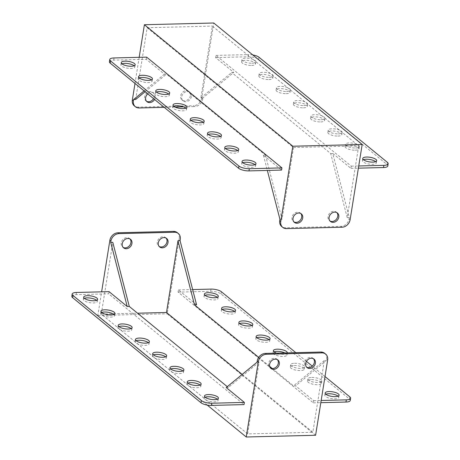 <?xml version="1.0" encoding="UTF-8"?>
<svg xmlns="http://www.w3.org/2000/svg" width="460" height="460" viewBox="0 0 460 460"><rect width="100%" height="100%" fill="white"/><g stroke="black" fill="none" stroke-linecap="round" stroke-linejoin="round"><path stroke-width="0.34" stroke-dasharray="2.3 1.72" d="M146.544 101.269A5.485 4.508 -50.7 0 1 145.987 100.889A5.485 4.508 -50.7 0 1 144.607 96.767A5.485 4.508 -50.7 0 1 147.959 92.161A5.485 4.508 -50.7 0 1 152.939 92.402A5.485 4.508 -50.7 0 1 154.318 96.525A5.485 4.508 -50.7 0 1 153.554 98.635M147.74 93.874A5.485 4.508 -50.7 0 1 153.973 93.248A5.485 4.508 -50.7 0 1 155.353 97.37A5.485 4.508 -50.7 0 1 154.589 99.481M300.794 213.515A5.485 4.508 129.3 0 0 300.311 213.043A5.485 4.508 129.3 0 0 295.337 212.802A5.485 4.508 129.3 0 0 291.985 217.413A5.485 4.508 129.3 0 0 293.365 221.53A5.485 4.508 129.3 0 0 293.923 221.91M190.382 95.623A5.485 4.508 -50.7 0 1 187.036 100.234A5.485 4.508 -50.7 0 1 182.056 99.987A5.485 4.508 -50.7 0 1 180.677 95.864A5.485 4.508 -50.7 0 1 184.029 91.258A5.485 4.508 -50.7 0 1 189.002 91.5A5.485 4.508 -50.7 0 1 190.382 95.623M191.423 96.473A5.485 4.508 -50.7 0 1 188.071 101.079A5.485 4.508 -50.7 0 1 183.091 100.838A5.485 4.508 -50.7 0 1 181.711 96.715A5.485 4.508 -50.7 0 1 185.064 92.103A5.485 4.508 -50.7 0 1 190.037 92.351A5.485 4.508 -50.7 0 1 191.423 96.473M336.858 212.612A5.485 4.508 129.3 0 0 336.381 212.146A5.485 4.508 129.3 0 0 331.401 211.899A5.485 4.508 129.3 0 0 328.049 216.511A5.485 4.508 129.3 0 0 329.429 220.633A5.485 4.508 129.3 0 0 329.987 221.007M363.411 159.695A7.049 2.317 9.1 0 0 362.388 160.655A7.049 2.317 9.1 0 0 372.456 164.312A7.049 2.317 9.1 0 0 376.315 162.886A7.049 2.317 9.1 0 0 375.642 161.655M242.725 162.714A7.049 2.317 9.1 0 0 241.701 163.674A7.049 2.317 9.1 0 0 251.769 167.331A7.049 2.317 9.1 0 0 255.628 165.905A7.049 2.317 9.1 0 0 254.955 164.668M355.551 147.993A7.049 2.317 9.1 0 0 359.404 146.567A7.049 2.317 9.1 0 0 349.335 142.91A7.049 2.317 9.1 0 0 345.483 144.337A7.049 2.317 9.1 0 0 355.551 147.993M355.2 150.19A7.049 2.317 9.1 0 0 359.053 148.758A7.049 2.317 9.1 0 0 348.985 145.101A7.049 2.317 9.1 0 0 345.126 146.527A7.049 2.317 9.1 0 0 355.2 150.19M225.469 148.586A7.049 2.317 9.1 0 0 224.445 149.546A7.049 2.317 9.1 0 0 234.514 153.203A7.049 2.317 9.1 0 0 238.372 151.777A7.049 2.317 9.1 0 0 237.693 150.546M338.29 133.871A7.049 2.317 9.1 0 0 342.148 132.44A7.049 2.317 9.1 0 0 332.08 128.783A7.049 2.317 9.1 0 0 328.221 130.209A7.049 2.317 9.1 0 0 338.29 133.871M337.939 136.062A7.049 2.317 9.1 0 0 341.797 134.636A7.049 2.317 9.1 0 0 331.729 130.974A7.049 2.317 9.1 0 0 327.871 132.405A7.049 2.317 9.1 0 0 337.939 136.062M208.213 134.458A7.049 2.317 9.1 0 0 207.184 135.418A7.049 2.317 9.1 0 0 217.258 139.075A7.049 2.317 9.1 0 0 221.111 137.649A7.049 2.317 9.1 0 0 220.438 136.419M321.034 119.744A7.049 2.317 9.1 0 0 324.892 118.318A7.049 2.317 9.1 0 0 314.824 114.655A7.049 2.317 9.1 0 0 310.966 116.087A7.049 2.317 9.1 0 0 321.034 119.744M320.683 121.934A7.049 2.317 9.1 0 0 324.541 120.508A7.049 2.317 9.1 0 0 314.473 116.846A7.049 2.317 9.1 0 0 310.615 118.277A7.049 2.317 9.1 0 0 320.683 121.934M190.952 120.33A7.049 2.317 9.1 0 0 189.928 121.29A7.049 2.317 9.1 0 0 199.996 124.947A7.049 2.317 9.1 0 0 203.855 123.521A7.049 2.317 9.1 0 0 203.182 122.291M303.778 105.616A7.049 2.317 9.1 0 0 307.636 104.19A7.049 2.317 9.1 0 0 297.568 100.527A7.049 2.317 9.1 0 0 293.71 101.959A7.049 2.317 9.1 0 0 303.778 105.616M303.428 107.807A7.049 2.317 9.1 0 0 307.286 106.381A7.049 2.317 9.1 0 0 297.212 102.724A7.049 2.317 9.1 0 0 293.359 104.15A7.049 2.317 9.1 0 0 303.428 107.807M173.696 106.202A7.049 2.317 9.1 0 0 172.672 107.163A7.049 2.317 9.1 0 0 182.741 110.825A7.049 2.317 9.1 0 0 186.599 109.394A7.049 2.317 9.1 0 0 185.926 108.163M286.522 91.488A7.049 2.317 9.1 0 0 290.375 90.062A7.049 2.317 9.1 0 0 280.307 86.405A7.049 2.317 9.1 0 0 276.454 87.831A7.049 2.317 9.1 0 0 286.522 91.488M286.172 93.679A7.049 2.317 9.1 0 0 290.024 92.253A7.049 2.317 9.1 0 0 279.956 88.596A7.049 2.317 9.1 0 0 276.103 90.022A7.049 2.317 9.1 0 0 286.172 93.679M156.44 92.08A7.049 2.317 9.1 0 0 155.417 93.035A7.049 2.317 9.1 0 0 165.485 96.698A7.049 2.317 9.1 0 0 169.343 95.266A7.049 2.317 9.1 0 0 168.67 94.035M269.267 77.36A7.049 2.317 9.1 0 0 273.119 75.934A7.049 2.317 9.1 0 0 263.051 72.277A7.049 2.317 9.1 0 0 259.193 73.703A7.049 2.317 9.1 0 0 269.267 77.36M268.91 79.551A7.049 2.317 9.1 0 0 272.768 78.125A7.049 2.317 9.1 0 0 262.7 74.468A7.049 2.317 9.1 0 0 258.842 75.894A7.049 2.317 9.1 0 0 268.91 79.551M139.184 77.953A7.049 2.317 9.1 0 0 138.155 78.913A7.049 2.317 9.1 0 0 148.229 82.57A7.049 2.317 9.1 0 0 152.082 81.144A7.049 2.317 9.1 0 0 151.409 79.908M252.005 63.233A7.049 2.317 9.1 0 0 255.863 61.807A7.049 2.317 9.1 0 0 245.795 58.15A7.049 2.317 9.1 0 0 241.937 59.576A7.049 2.317 9.1 0 0 252.005 63.233M251.654 65.429A7.049 2.317 9.1 0 0 255.513 63.997A7.049 2.317 9.1 0 0 245.444 60.34A7.049 2.317 9.1 0 0 241.586 61.766A7.049 2.317 9.1 0 0 251.654 65.429M121.923 63.825A7.049 2.317 9.1 0 0 120.899 64.785A7.049 2.317 9.1 0 0 130.968 68.442A7.049 2.317 9.1 0 0 134.826 67.016A7.049 2.317 9.1 0 0 134.153 65.78M109.394 61.726A7.837 2.576 -170.9 0 1 113.677 60.139L146.28 59.323L164.421 74.175L166.503 74.123L265.512 155.175L263.43 155.227L281.572 170.079M200.87 97.865L231.702 72.496L233.783 72.444L202.952 97.813L200.87 97.865L212.365 26.093L358.708 145.889L347.208 217.66L330.711 153.548L231.702 72.496M347.208 217.66L349.289 217.609L332.793 153.496L330.711 153.548M139.15 107.962L138.115 107.117L193.602 105.731L194.637 106.576A7.837 6.44 129.3 0 0 202.745 99.101L202.952 97.813M164.191 107.341L175.099 107.065M183.442 106.858L194.637 106.576M134.998 83.444L139.184 57.322M144.101 90.896L164.421 74.175M146.631 57.132L146.28 59.323M263.43 155.227L267.346 170.436M349.289 217.609L349.082 218.897A7.837 6.44 -50.7 0 1 340.981 226.372L285.487 227.757A7.837 6.44 -50.7 0 1 281.698 226.515M332.793 153.496L350.934 168.348L351.285 166.152L215.987 55.401L215.636 57.592L233.783 72.444M202.745 99.101L201.71 98.25L213.762 23M201.71 98.25A7.837 6.44 -50.7 0 1 193.602 105.731M138.115 107.117A7.837 6.44 -50.7 0 1 134.32 105.875M215.636 57.592L248.239 56.775A7.837 2.576 -170.9 0 1 258.623 59.432L387.015 164.53A7.837 2.576 -170.9 0 1 387.82 165.945M351.285 166.152L358.731 165.968M252.753 54.918A7.837 2.576 9.1 0 0 248.59 54.585L248.239 56.775M215.987 55.401L248.59 54.585M350.934 168.348L358.38 168.159M135.671 99.492L147.165 27.721L212.365 26.093M147.165 27.721L293.509 147.516L282.009 219.288L279.933 219.339M293.509 147.516L358.708 145.889M145.113 91.724L166.503 74.123M265.512 155.175L282.009 219.288M277.386 359.634A5.485 4.508 129.3 0 0 276.908 359.162A5.485 4.508 129.3 0 0 271.929 358.921A5.485 4.508 129.3 0 0 268.577 363.526A5.485 4.508 129.3 0 0 269.962 367.649A5.485 4.508 129.3 0 0 270.514 368.029M130.013 238.993A5.485 4.508 129.3 0 0 129.53 238.521A5.485 4.508 129.3 0 0 124.556 238.28A5.485 4.508 129.3 0 0 121.204 242.886A5.485 4.508 129.3 0 0 122.584 247.008A5.485 4.508 129.3 0 0 123.142 247.388M313.455 358.731A5.485 4.508 129.3 0 0 312.978 358.265A5.485 4.508 129.3 0 0 307.999 358.018A5.485 4.508 129.3 0 0 304.647 362.629A5.485 4.508 129.3 0 0 306.026 366.752A5.485 4.508 129.3 0 0 306.584 367.126M166.077 238.09A5.485 4.508 129.3 0 0 165.6 237.619A5.485 4.508 129.3 0 0 160.62 237.377A5.485 4.508 129.3 0 0 157.268 241.983A5.485 4.508 129.3 0 0 158.654 246.106A5.485 4.508 129.3 0 0 159.206 246.485M217.275 297.286A7.049 2.317 -170.9 0 1 217.948 298.517A7.049 2.317 -170.9 0 1 214.09 299.949A7.049 2.317 -170.9 0 1 204.021 296.292A7.049 2.317 -170.9 0 1 205.045 295.332M96.588 300.305A7.049 2.317 -170.9 0 1 97.261 301.536A7.049 2.317 -170.9 0 1 93.409 302.962A7.049 2.317 -170.9 0 1 83.335 299.305A7.049 2.317 -170.9 0 1 84.358 298.344M234.531 311.414A7.049 2.317 -170.9 0 1 235.204 312.645A7.049 2.317 -170.9 0 1 231.351 314.077A7.049 2.317 -170.9 0 1 221.277 310.414A7.049 2.317 -170.9 0 1 222.306 309.453M113.844 314.427A7.049 2.317 -170.9 0 1 114.517 315.663A7.049 2.317 -170.9 0 1 110.664 317.089A7.049 2.317 -170.9 0 1 100.596 313.433A7.049 2.317 -170.9 0 1 101.62 312.472M251.787 325.542A7.049 2.317 -170.9 0 1 252.465 326.772A7.049 2.317 -170.9 0 1 248.607 328.198A7.049 2.317 -170.9 0 1 238.539 324.541A7.049 2.317 -170.9 0 1 239.562 323.581M131.106 328.555A7.049 2.317 -170.9 0 1 131.778 329.791A7.049 2.317 -170.9 0 1 127.92 331.217A7.049 2.317 -170.9 0 1 117.852 327.56A7.049 2.317 -170.9 0 1 118.876 326.6M269.048 339.67A7.049 2.317 -170.9 0 1 269.721 340.9A7.049 2.317 -170.9 0 1 265.863 342.326A7.049 2.317 -170.9 0 1 255.794 338.669A7.049 2.317 -170.9 0 1 256.818 337.709M148.361 342.683A7.049 2.317 -170.9 0 1 149.034 343.913A7.049 2.317 -170.9 0 1 145.176 345.345A7.049 2.317 -170.9 0 1 135.108 341.682A7.049 2.317 -170.9 0 1 136.131 340.728M284.901 352.935A7.049 2.317 -170.9 0 1 286.977 355.028A7.049 2.317 -170.9 0 1 283.118 356.454A7.049 2.317 -170.9 0 1 273.05 352.797A7.049 2.317 -170.9 0 1 274.074 351.837M287.322 352.872A7.049 2.317 -170.9 0 1 283.469 354.263A7.049 2.317 -170.9 0 1 276.558 353.142M165.617 356.81A7.049 2.317 -170.9 0 1 166.29 358.041A7.049 2.317 -170.9 0 1 162.432 359.473A7.049 2.317 -170.9 0 1 152.363 355.81A7.049 2.317 -170.9 0 1 153.387 354.85M294.164 365.493A7.049 2.317 -170.9 0 1 304.233 369.156A7.049 2.317 -170.9 0 1 300.38 370.582A7.049 2.317 -170.9 0 1 290.306 366.925A7.049 2.317 -170.9 0 1 294.164 365.493M294.515 363.302A7.049 2.317 -170.9 0 1 304.583 366.965A7.049 2.317 -170.9 0 1 300.731 368.391A7.049 2.317 -170.9 0 1 290.657 364.734A7.049 2.317 -170.9 0 1 294.515 363.302M182.873 370.938A7.049 2.317 -170.9 0 1 183.546 372.169A7.049 2.317 -170.9 0 1 179.693 373.595A7.049 2.317 -170.9 0 1 169.625 369.938A7.049 2.317 -170.9 0 1 170.648 368.978M311.42 379.621A7.049 2.317 -170.9 0 1 321.488 383.284A7.049 2.317 -170.9 0 1 317.636 384.709A7.049 2.317 -170.9 0 1 307.567 381.053A7.049 2.317 -170.9 0 1 311.42 379.621M311.771 377.43A7.049 2.317 -170.9 0 1 321.845 381.087A7.049 2.317 -170.9 0 1 317.986 382.519A7.049 2.317 -170.9 0 1 307.918 378.856A7.049 2.317 -170.9 0 1 311.771 377.43M200.134 385.066A7.049 2.317 -170.9 0 1 200.807 386.296A7.049 2.317 -170.9 0 1 196.949 387.722A7.049 2.317 -170.9 0 1 186.881 384.065A7.049 2.317 -170.9 0 1 187.904 383.105M338.077 396.175A7.049 2.317 -170.9 0 1 338.75 397.405A7.049 2.317 -170.9 0 1 334.891 398.837A7.049 2.317 -170.9 0 1 324.823 395.174A7.049 2.317 -170.9 0 1 325.847 394.22M217.39 399.194A7.049 2.317 -170.9 0 1 218.063 400.424A7.049 2.317 -170.9 0 1 214.205 401.85A7.049 2.317 -170.9 0 1 204.136 398.193A7.049 2.317 -170.9 0 1 205.16 397.233M227.286 386.676L228.298 387.504L226.216 387.556M324.329 360.508L293.497 385.877L295.579 385.825L326.41 360.456L324.329 360.508L312.834 432.279L242.167 374.434M207.247 405.082L97.825 315.508L101.62 291.841M109.066 291.651L108.715 293.848L244.013 404.599M315.6 435.269L167.187 313.777L179.239 238.527L180.274 239.372M196.57 304.773L178.428 289.921L178.072 292.111L313.369 402.868L313.72 400.677L295.579 385.825M324.645 353.28A7.837 6.44 -50.7 0 1 326.617 359.168L326.41 360.456M177.267 232.633A7.837 6.44 -50.7 0 1 179.239 238.527M97.825 315.508L167.187 313.777M178.072 292.111L210.674 291.295A7.837 2.576 -170.9 0 1 221.059 293.952L349.456 399.056A7.837 2.576 -170.9 0 1 350.255 400.464M325.001 376.556L312.259 366.125M306.446 361.365L295.809 352.659M313.369 402.868L320.815 402.678M178.428 289.921L192.654 289.564M313.72 400.677L321.166 400.487M258.675 357.368L269.686 366.384M272.297 368.517L293.497 385.877M71.829 296.246A7.837 2.576 -170.9 0 1 76.118 294.659L108.715 293.848M257.048 362.187L259.13 362.135L247.635 433.906L312.834 432.279M247.635 433.906L101.292 314.111L112.792 242.339M101.292 314.111L137.54 313.208M259.13 362.135L228.298 387.504M350.117 219.742L349.082 218.897M286.528 228.608L285.487 227.757M340.981 226.372L342.016 227.223M387.366 162.34L387.015 164.53M258.623 59.432L258.974 57.236M113.677 60.139L114.028 57.948M326.617 359.168L327.652 360.013M221.059 293.952L221.409 291.761M349.807 396.859L349.456 399.056M211.025 289.104L210.674 291.295M76.118 294.659L76.469 292.468M147.022 101.735L145.987 100.889M294.4 222.381L293.365 221.53M183.091 100.838L182.056 99.987M330.47 221.478L329.429 220.633M376.315 162.886L376.665 160.695M255.628 165.905L255.978 163.708M359.053 148.758L359.404 146.567M238.372 151.777L238.723 149.586M341.797 134.636L342.148 132.44M221.111 137.649L221.461 135.458M324.541 120.508L324.892 118.318M203.855 123.521L204.205 121.331M307.286 106.381L307.636 104.19M186.599 109.394L186.95 107.203M290.024 92.253L290.375 90.062M169.343 95.266L169.694 93.075M272.768 78.125L273.119 75.934M152.082 81.144L152.433 78.948M255.513 63.997L255.863 61.807M134.826 67.016L135.177 64.825M120.899 64.785L121.25 62.594M241.586 61.766L241.937 59.576M138.155 78.913L138.512 76.716M258.842 75.894L259.193 73.703M155.417 93.035L155.767 90.844M276.103 90.022L276.454 87.831M172.672 107.163L173.023 104.972M293.359 104.15L293.71 101.959M189.928 121.29L190.279 119.1M310.615 118.277L310.966 116.087M207.184 135.418L207.535 133.227M327.871 132.405L328.221 130.209M224.445 149.546L224.796 147.355M345.126 146.527L345.483 144.337M241.701 163.674L242.052 161.483M362.388 160.655L362.739 158.464M337.416 212.992L336.381 212.146M190.037 92.351L189.002 91.5M301.346 213.894L300.311 213.043M153.973 93.248L152.939 92.402M276.908 359.162L277.943 360.013M129.53 238.521L130.571 239.367M312.978 358.265L314.013 359.11M165.6 237.619L166.635 238.47M218.299 296.326L217.948 298.517M97.612 299.345L97.261 301.536M235.554 310.454L235.204 312.645M114.873 313.473L114.517 315.663M252.816 324.582L252.465 326.772M132.129 327.595L131.778 329.791M270.072 338.709L269.721 340.9M149.385 341.722L149.034 343.913M287.327 352.837L286.977 355.028M166.641 355.85L166.29 358.041M304.583 366.965L304.233 369.156M183.896 369.978L183.546 372.169M321.845 381.087L321.488 383.284M201.158 384.106L200.807 386.296M339.1 395.215L338.75 397.405M218.414 398.233L218.063 400.424M204.487 396.002L204.136 398.193M325.174 392.984L324.823 395.174M187.231 381.875L186.881 384.065M307.918 378.856L307.567 381.053M169.976 367.747L169.625 369.938M290.657 364.734L290.306 366.925M152.714 353.619L152.363 355.81M273.401 350.606L273.05 352.797M135.458 339.491L135.108 341.682M256.145 336.478L255.794 338.669M118.203 325.364L117.852 327.56M238.889 322.351L238.539 324.541M100.947 311.242L100.596 313.433M221.628 308.223L221.277 310.414M83.685 297.114L83.335 299.305M204.372 294.095L204.021 296.292M158.654 246.106L159.689 246.957M306.026 366.752L307.061 367.597M122.584 247.008L123.619 247.854M269.962 367.649L270.998 368.5"/><path stroke-width="0.69" d="M153.554 98.635A5.485 4.508 -50.7 0 1 146.544 101.269M154.589 99.481A5.485 4.508 -50.7 0 1 147.022 101.735A5.485 4.508 -50.7 0 1 145.642 97.612A5.485 4.508 -50.7 0 1 147.74 93.874M293.923 221.91A5.485 4.508 129.3 0 0 301.697 217.166A5.485 4.508 129.3 0 0 300.794 213.515M302.732 218.017A5.485 4.508 -50.7 0 1 299.379 222.623A5.485 4.508 -50.7 0 1 294.4 222.381A5.485 4.508 -50.7 0 1 293.02 218.258A5.485 4.508 -50.7 0 1 296.372 213.653A5.485 4.508 -50.7 0 1 301.346 213.894A5.485 4.508 -50.7 0 1 302.732 218.017M329.987 221.007A5.485 4.508 129.3 0 0 337.761 216.269A5.485 4.508 129.3 0 0 336.858 212.612M338.796 217.114A5.485 4.508 -50.7 0 1 335.443 221.72A5.485 4.508 -50.7 0 1 330.47 221.478A5.485 4.508 -50.7 0 1 329.084 217.356A5.485 4.508 -50.7 0 1 332.436 212.75A5.485 4.508 -50.7 0 1 337.416 212.992A5.485 4.508 -50.7 0 1 338.796 217.114M372.807 162.121A7.049 2.317 9.1 0 0 376.665 160.695A7.049 2.317 9.1 0 0 366.591 157.038A7.049 2.317 9.1 0 0 362.739 158.464A7.049 2.317 9.1 0 0 372.807 162.121M375.642 161.655A7.049 2.317 9.1 0 0 366.24 159.229A7.049 2.317 9.1 0 0 363.411 159.695M252.12 165.14A7.049 2.317 9.1 0 0 255.978 163.708A7.049 2.317 9.1 0 0 245.91 160.051A7.049 2.317 9.1 0 0 242.052 161.483A7.049 2.317 9.1 0 0 252.12 165.14M254.955 164.668A7.049 2.317 9.1 0 0 245.559 162.242A7.049 2.317 9.1 0 0 242.725 162.714M234.864 151.012A7.049 2.317 9.1 0 0 238.723 149.586A7.049 2.317 9.1 0 0 228.649 145.923A7.049 2.317 9.1 0 0 224.796 147.355A7.049 2.317 9.1 0 0 234.864 151.012M237.693 150.546A7.049 2.317 9.1 0 0 228.298 148.12A7.049 2.317 9.1 0 0 225.469 148.586M217.609 136.885A7.049 2.317 9.1 0 0 221.461 135.458A7.049 2.317 9.1 0 0 211.393 131.801A7.049 2.317 9.1 0 0 207.535 133.227A7.049 2.317 9.1 0 0 217.609 136.885M220.438 136.419A7.049 2.317 9.1 0 0 211.042 133.992A7.049 2.317 9.1 0 0 208.213 134.458M200.347 122.757A7.049 2.317 9.1 0 0 204.205 121.331A7.049 2.317 9.1 0 0 194.137 117.674A7.049 2.317 9.1 0 0 190.279 119.1A7.049 2.317 9.1 0 0 200.347 122.757M203.182 122.291A7.049 2.317 9.1 0 0 193.786 119.864A7.049 2.317 9.1 0 0 190.952 120.33M183.091 108.629A7.049 2.317 9.1 0 0 186.95 107.203A7.049 2.317 9.1 0 0 176.881 103.546A7.049 2.317 9.1 0 0 173.023 104.972A7.049 2.317 9.1 0 0 183.091 108.629M185.926 108.163A7.049 2.317 9.1 0 0 176.531 105.737A7.049 2.317 9.1 0 0 173.696 106.202M165.836 94.507A7.049 2.317 9.1 0 0 169.694 93.075A7.049 2.317 9.1 0 0 159.62 89.418A7.049 2.317 9.1 0 0 155.767 90.844A7.049 2.317 9.1 0 0 165.836 94.507M168.67 94.035A7.049 2.317 9.1 0 0 159.269 91.609A7.049 2.317 9.1 0 0 156.44 92.08M148.58 80.379A7.049 2.317 9.1 0 0 152.433 78.948A7.049 2.317 9.1 0 0 142.364 75.29A7.049 2.317 9.1 0 0 138.512 76.716A7.049 2.317 9.1 0 0 148.58 80.379M151.409 79.908A7.049 2.317 9.1 0 0 142.013 77.481A7.049 2.317 9.1 0 0 139.184 77.953M131.319 66.251A7.049 2.317 9.1 0 0 135.177 64.825A7.049 2.317 9.1 0 0 125.108 61.163A7.049 2.317 9.1 0 0 121.25 62.594A7.049 2.317 9.1 0 0 131.319 66.251M134.153 65.78A7.049 2.317 9.1 0 0 124.758 63.359A7.049 2.317 9.1 0 0 121.923 63.825M238.941 166.048A7.837 2.576 9.1 0 0 249.326 168.705L248.975 170.896L281.572 170.079L281.928 167.888L146.631 57.132L114.028 57.948A7.837 2.576 9.1 0 0 109.745 59.535A7.837 2.576 9.1 0 0 110.544 60.944L110.193 63.141L238.59 168.239L238.941 166.048L110.544 60.944M248.975 170.896A7.837 2.576 -170.9 0 1 238.59 168.239M110.193 63.141A7.837 2.576 -170.9 0 1 109.394 61.726L109.745 59.535M135.355 106.72L134.32 105.875A7.837 6.44 -50.7 0 1 132.348 99.987L133.383 100.832A7.837 6.44 129.3 0 0 135.355 106.72A7.837 6.44 129.3 0 0 139.15 107.962L164.191 107.341M175.099 107.065L183.442 106.858M267.346 170.436L279.933 219.339L279.726 220.627L280.761 221.473A7.837 6.44 129.3 0 0 282.733 227.367A7.837 6.44 129.3 0 0 286.528 228.608L342.016 227.223A7.837 6.44 129.3 0 0 350.117 219.742L362.175 144.492L213.762 23L144.4 24.731L292.813 146.222L280.761 221.473M132.348 99.987L134.998 83.444M139.184 57.322L144.4 24.731M133.383 100.832L133.59 99.544L144.101 90.896M292.813 146.222L362.175 144.492M358.731 165.968L383.881 165.341A7.837 2.576 9.1 0 0 388.171 163.754A7.837 2.576 9.1 0 0 387.366 162.34L258.974 57.236A7.837 2.576 9.1 0 0 252.753 54.918M358.38 168.159L383.531 167.532L383.881 165.341M388.171 163.754L387.82 165.945A7.837 2.576 -170.9 0 1 383.531 167.532M249.326 168.705L281.928 167.888M145.113 91.724L135.671 99.492L133.59 99.544M282.733 227.367L281.698 226.515A7.837 6.44 -50.7 0 1 279.726 220.627M279.323 364.136A5.485 4.508 129.3 0 0 277.943 360.013A5.485 4.508 129.3 0 0 272.964 359.766A5.485 4.508 129.3 0 0 269.617 364.377A5.485 4.508 129.3 0 0 270.998 368.5A5.485 4.508 129.3 0 0 275.971 368.742A5.485 4.508 129.3 0 0 279.323 364.136M270.514 368.029A5.485 4.508 129.3 0 0 278.288 363.285A5.485 4.508 129.3 0 0 277.386 359.634M122.239 243.731A5.485 4.508 -50.7 0 1 125.591 239.125A5.485 4.508 -50.7 0 1 130.571 239.367A5.485 4.508 -50.7 0 1 131.951 243.489A5.485 4.508 -50.7 0 1 128.599 248.101A5.485 4.508 -50.7 0 1 123.619 247.854A5.485 4.508 -50.7 0 1 122.239 243.731M123.142 247.388A5.485 4.508 129.3 0 0 130.916 242.644A5.485 4.508 129.3 0 0 130.013 238.993M315.393 363.233A5.485 4.508 129.3 0 0 314.013 359.11A5.485 4.508 129.3 0 0 309.034 358.869A5.485 4.508 129.3 0 0 305.681 363.475A5.485 4.508 129.3 0 0 307.061 367.597A5.485 4.508 129.3 0 0 312.041 367.839A5.485 4.508 129.3 0 0 315.393 363.233M306.584 367.126A5.485 4.508 129.3 0 0 314.358 362.388A5.485 4.508 129.3 0 0 313.455 358.731M158.303 242.834A5.485 4.508 -50.7 0 1 161.655 238.222A5.485 4.508 -50.7 0 1 166.635 238.47A5.485 4.508 -50.7 0 1 168.015 242.587A5.485 4.508 -50.7 0 1 164.663 247.198A5.485 4.508 -50.7 0 1 159.689 246.957A5.485 4.508 -50.7 0 1 158.303 242.834M159.206 246.485A5.485 4.508 129.3 0 0 166.98 241.742A5.485 4.508 129.3 0 0 166.077 238.09M205.045 295.332A7.049 2.317 -170.9 0 1 207.88 294.86A7.049 2.317 -170.9 0 1 217.275 297.286M208.23 292.669A7.049 2.317 -170.9 0 1 218.299 296.326A7.049 2.317 -170.9 0 1 214.44 297.758A7.049 2.317 -170.9 0 1 204.372 294.095A7.049 2.317 -170.9 0 1 208.23 292.669M84.358 298.344A7.049 2.317 -170.9 0 1 87.193 297.879A7.049 2.317 -170.9 0 1 96.588 300.305M87.544 295.688A7.049 2.317 -170.9 0 1 97.612 299.345A7.049 2.317 -170.9 0 1 93.759 300.771A7.049 2.317 -170.9 0 1 83.685 297.114A7.049 2.317 -170.9 0 1 87.544 295.688M222.306 309.453A7.049 2.317 -170.9 0 1 225.136 308.988A7.049 2.317 -170.9 0 1 234.531 311.414M225.486 306.797A7.049 2.317 -170.9 0 1 235.554 310.454A7.049 2.317 -170.9 0 1 231.702 311.88A7.049 2.317 -170.9 0 1 221.628 308.223A7.049 2.317 -170.9 0 1 225.486 306.797M101.62 312.472A7.049 2.317 -170.9 0 1 104.449 312.006A7.049 2.317 -170.9 0 1 113.844 314.427M104.799 309.81A7.049 2.317 -170.9 0 1 114.873 313.473A7.049 2.317 -170.9 0 1 111.015 314.899A7.049 2.317 -170.9 0 1 100.947 311.242A7.049 2.317 -170.9 0 1 104.799 309.81M239.562 323.581A7.049 2.317 -170.9 0 1 242.391 323.115A7.049 2.317 -170.9 0 1 251.787 325.542M242.742 320.925A7.049 2.317 -170.9 0 1 252.816 324.582A7.049 2.317 -170.9 0 1 248.958 326.008A7.049 2.317 -170.9 0 1 238.889 322.351A7.049 2.317 -170.9 0 1 242.742 320.925M118.876 326.6A7.049 2.317 -170.9 0 1 121.71 326.128A7.049 2.317 -170.9 0 1 131.106 328.555M122.061 323.938A7.049 2.317 -170.9 0 1 132.129 327.595A7.049 2.317 -170.9 0 1 128.271 329.026A7.049 2.317 -170.9 0 1 118.203 325.364A7.049 2.317 -170.9 0 1 122.061 323.938M256.818 337.709A7.049 2.317 -170.9 0 1 259.653 337.243A7.049 2.317 -170.9 0 1 269.048 339.67M260.003 335.053A7.049 2.317 -170.9 0 1 270.072 338.709A7.049 2.317 -170.9 0 1 266.214 340.135A7.049 2.317 -170.9 0 1 256.145 336.478A7.049 2.317 -170.9 0 1 260.003 335.053M136.131 340.728A7.049 2.317 -170.9 0 1 138.966 340.256A7.049 2.317 -170.9 0 1 148.361 342.683M139.317 338.065A7.049 2.317 -170.9 0 1 149.385 341.722A7.049 2.317 -170.9 0 1 145.527 343.154A7.049 2.317 -170.9 0 1 135.458 339.491A7.049 2.317 -170.9 0 1 139.317 338.065M274.074 351.837A7.049 2.317 -170.9 0 1 276.908 351.371A7.049 2.317 -170.9 0 1 284.901 352.935M276.558 353.142A7.049 2.317 -170.9 0 1 273.401 350.606A7.049 2.317 -170.9 0 1 277.259 349.174A7.049 2.317 -170.9 0 1 287.327 352.837A7.049 2.317 -170.9 0 1 287.322 352.872M153.387 354.85A7.049 2.317 -170.9 0 1 156.222 354.384A7.049 2.317 -170.9 0 1 165.617 356.81M156.572 352.193A7.049 2.317 -170.9 0 1 166.641 355.85A7.049 2.317 -170.9 0 1 162.788 357.276A7.049 2.317 -170.9 0 1 152.714 353.619A7.049 2.317 -170.9 0 1 156.572 352.193M170.648 368.978A7.049 2.317 -170.9 0 1 173.477 368.512A7.049 2.317 -170.9 0 1 182.873 370.938M173.828 366.321A7.049 2.317 -170.9 0 1 183.896 369.978A7.049 2.317 -170.9 0 1 180.044 371.404A7.049 2.317 -170.9 0 1 169.976 367.747A7.049 2.317 -170.9 0 1 173.828 366.321M187.904 383.105A7.049 2.317 -170.9 0 1 190.733 382.639A7.049 2.317 -170.9 0 1 200.134 385.066M191.09 380.449A7.049 2.317 -170.9 0 1 201.158 384.106A7.049 2.317 -170.9 0 1 197.3 385.532A7.049 2.317 -170.9 0 1 187.231 381.875A7.049 2.317 -170.9 0 1 191.09 380.449M325.847 394.22A7.049 2.317 -170.9 0 1 328.681 393.748A7.049 2.317 -170.9 0 1 338.077 396.175M329.032 391.558A7.049 2.317 -170.9 0 1 339.1 395.215A7.049 2.317 -170.9 0 1 335.242 396.641A7.049 2.317 -170.9 0 1 325.174 392.984A7.049 2.317 -170.9 0 1 329.032 391.558M205.16 397.233A7.049 2.317 -170.9 0 1 207.995 396.767A7.049 2.317 -170.9 0 1 217.39 399.194M208.345 394.571A7.049 2.317 -170.9 0 1 218.414 398.233A7.049 2.317 -170.9 0 1 214.555 399.659A7.049 2.317 -170.9 0 1 204.487 396.002A7.049 2.317 -170.9 0 1 208.345 394.571M72.985 295.469L72.634 297.66L201.026 402.764L201.376 400.568L72.985 295.469A7.837 2.576 9.1 0 1 72.18 294.055A7.837 2.576 9.1 0 1 76.469 292.468L109.066 291.651L127.207 306.504L110.71 242.391L110.917 241.103L109.882 240.258A7.837 6.44 -50.7 0 1 117.984 232.777L173.472 231.391A7.837 6.44 -50.7 0 1 177.267 232.633L178.302 233.484A7.837 6.44 129.3 0 0 174.512 232.242L119.019 233.628A7.837 6.44 129.3 0 0 110.917 241.103M201.376 400.568A7.837 2.576 9.1 0 0 211.761 403.224L244.363 402.408L226.216 387.556L257.048 362.187L257.255 360.899A7.837 6.44 -50.7 0 1 265.362 353.424L320.85 352.038A7.837 6.44 -50.7 0 1 324.645 353.28L325.68 354.125A7.837 6.44 129.3 0 0 321.885 352.883L320.85 352.038M127.207 306.504L129.289 306.452L227.286 386.676M180.067 240.66L196.57 304.773L194.488 304.825L177.991 240.712L180.067 240.66L180.274 239.372A7.837 6.44 129.3 0 0 178.302 233.484M265.362 353.424L266.397 354.269L321.885 352.883M101.62 291.841L109.882 240.258M266.397 354.269A7.837 6.44 129.3 0 0 258.29 361.75L246.238 437L207.247 405.082M211.761 403.224L211.41 405.415L244.013 404.599L244.363 402.408M325.68 354.125A7.837 6.44 129.3 0 1 327.652 360.013L315.6 435.269L246.238 437M321.166 400.487L346.322 399.861A7.837 2.576 9.1 0 0 350.606 398.274A7.837 2.576 9.1 0 0 349.807 396.859L325.001 376.556M312.259 366.125L306.446 361.365M295.809 352.659L221.409 291.761A7.837 2.576 9.1 0 0 211.025 289.104L192.654 289.564M350.606 398.274L350.255 400.464A7.837 2.576 -170.9 0 1 345.972 402.051L346.322 399.861M320.815 402.678L345.972 402.051M194.488 304.825L258.675 357.368M269.686 366.384L272.297 368.517M72.634 297.66A7.837 2.576 -170.9 0 1 71.829 296.246L72.18 294.055M211.41 405.415A7.837 2.576 -170.9 0 1 201.026 402.764M129.289 306.452L112.792 242.339L110.71 242.391M137.54 313.208L166.491 312.484L177.991 240.712M242.167 374.434L166.491 312.484M258.29 361.75L257.255 360.899M117.984 232.777L119.019 233.628M174.512 232.242L173.472 231.391"/></g></svg>
